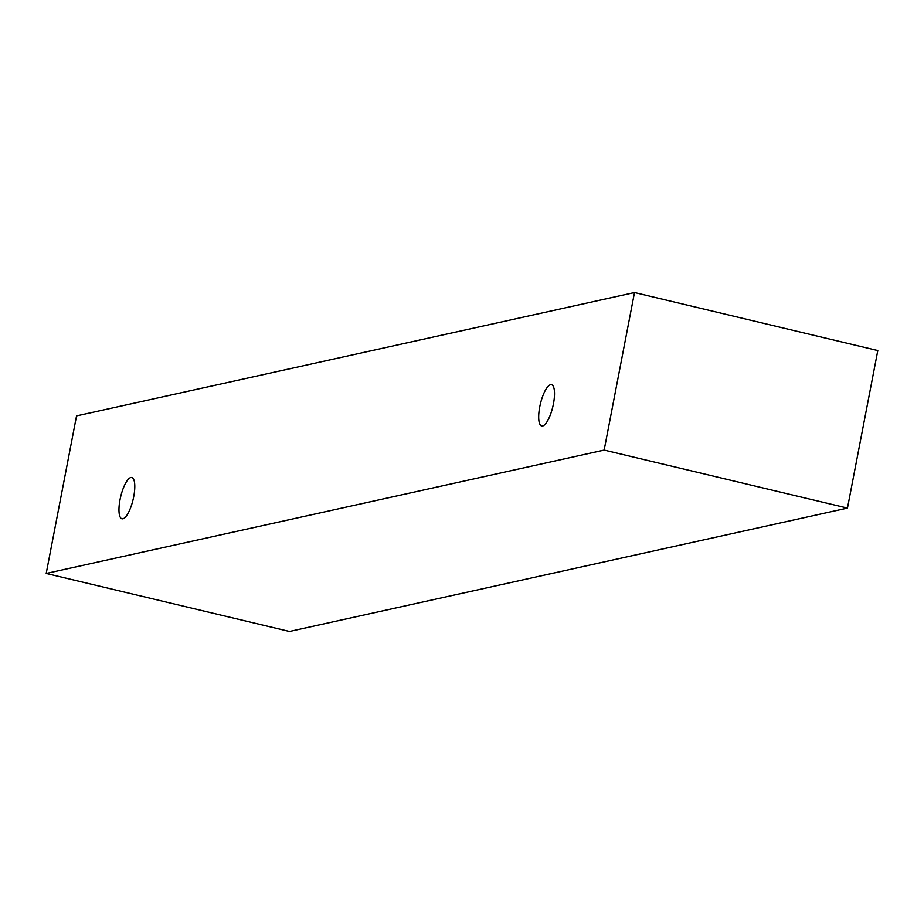 <?xml version="1.0" encoding="UTF-8"?>
<svg xmlns="http://www.w3.org/2000/svg" width="924" height="924" viewBox="0 0 924 924"><rect width="100%" height="100%" fill="white"/><g stroke="black" fill="none" stroke-linecap="round" stroke-linejoin="round"><path stroke-width="1.39" d="M550.565 384.719A21.217 6.376 103.4 0 1 551.513 384.707A21.217 6.376 103.4 0 1 553.441 403.834A21.217 6.376 103.4 0 1 541.672 425.976A21.217 6.376 103.4 0 1 540.055 405.359A21.217 6.376 103.4 0 1 550.565 384.719M133.726 496.638A21.217 6.376 103.4 0 1 121.956 518.78A21.217 6.376 103.4 0 1 120.339 498.163A21.217 6.376 103.4 0 1 130.85 477.523A21.217 6.376 103.4 0 1 131.797 477.512A21.217 6.376 103.4 0 1 133.726 496.638M604.157 450.08L46.2 573.446L76.542 415.904L634.499 292.538L604.157 450.08L847.458 508.096L289.501 631.462L46.2 573.446M634.499 292.538L877.8 350.554L847.458 508.096"/></g></svg>

